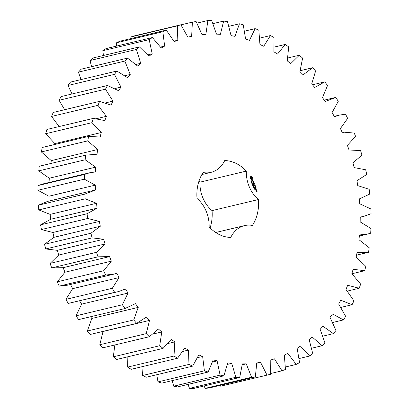 <?xml version="1.0" encoding="UTF-8"?>
<svg xmlns="http://www.w3.org/2000/svg" width="409" height="409" viewBox="0 0 409 409"><rect width="100%" height="100%" fill="white"/><g stroke="black" fill="none" stroke-linecap="round" stroke-linejoin="round"><path stroke-width="0.61" d="M285.462 366.985L296.234 364.414L299.552 362.573L297.149 348.253L300.467 346.111L309.679 356.014L312.778 353.703L309.143 339.628L312.205 337.016L322.134 345.712L324.966 342.962L320.15 329.296L322.921 326.244L333.437 333.632L335.973 330.472L330.032 317.384L332.481 313.928L343.463 319.91L345.671 316.382L338.672 304.03L340.769 300.216L352.077 304.725L353.933 300.871L345.968 289.408L347.686 285.277L359.189 288.258L360.666 284.122L351.827 273.682L353.146 269.291L364.7 270.702L365.784 266.341L356.178 257.051L357.083 252.45L368.55 252.281L369.225 247.742L358.969 239.72L359.45 234.965L367.727 234.035L370.692 233.212L370.948 228.549L360.171 221.888L360.222 217.041L363.529 216.468L371.096 213.723L370.937 208.999L359.767 203.784L359.383 198.897L369.762 194.06L369.184 189.326L357.752 185.62L356.945 180.752L366.704 174.459L365.712 169.771L354.168 167.613L352.936 162.828L361.96 155.149L360.569 150.573L349.041 149.996L347.41 145.348L355.585 136.376L353.816 131.964L342.445 132.966L340.431 128.518L347.655 118.365L345.528 114.162L339.332 115.118L334.46 116.739L332.088 112.541L338.274 101.33L335.809 97.398L325.175 101.514L322.471 97.613L327.548 85.476L324.782 81.861L314.71 87.47L311.709 83.922L315.61 71.008L312.573 67.746L303.187 74.781L299.925 71.621L302.609 58.088L299.337 55.23L290.748 63.599L287.266 60.869L288.698 46.882L285.231 44.453L277.547 54.06L273.887 51.795L274.045 37.521L270.426 35.557L263.739 46.283L259.945 44.504L258.831 30.118L255.104 28.64L249.495 40.358L245.61 39.09L243.237 24.77L239.449 23.794L234.986 36.355L231.059 35.619L227.46 21.534L223.651 21.074L220.385 34.33L216.468 34.126L211.683 20.45L207.905 20.511L205.88 34.305L202.015 34.637L196.1 21.534L192.399 22.122L191.637 36.278L187.874 37.147L180.901 24.775L177.322 25.874L177.833 40.225L174.214 41.621L166.274 30.128L162.854 31.728L164.633 46.099L161.207 48.001L152.388 37.531L149.178 39.612L152.199 53.83L149.009 56.217L139.418 46.897L136.453 49.433L140.686 63.323L137.761 66.161L127.521 58.109L124.837 61.069L130.226 74.464L127.608 77.725L116.841 71.028L114.469 74.377L120.946 87.117L118.671 90.757L107.506 85.501L105.476 89.198L112.966 101.125L111.059 105.103L99.632 101.355L97.966 105.353L106.381 116.325L104.857 120.589L93.313 118.39L92.03 122.649L101.268 132.526L100.154 137.025L88.625 136.407L87.746 140.865L97.69 149.53L96.994 154.219L85.624 155.18L85.159 159.791L95.691 167.143L95.425 171.949L89.832 172.741L84.346 174.49L84.3 179.188L95.292 185.139L95.461 190.011L84.811 194.091L85.184 198.83L96.504 203.299L97.102 208.186L87.015 213.759L87.802 218.472L99.305 221.412L100.328 226.243L90.921 233.242L92.112 237.88L103.666 239.25L105.103 243.974L96.488 252.312L98.073 256.811L109.535 256.601L111.36 261.157L103.651 270.732L105.604 275.047L114.034 274.096L116.841 273.253L119.034 277.583L112.322 288.284L114.622 292.353L118.227 291.658L125.486 289.005L128.032 293.059L122.388 304.751L125.011 308.529L135.379 303.657L138.232 307.389L133.738 319.935L136.647 323.376L146.391 317.047L149.525 320.405L146.228 333.652L149.387 336.714L158.385 329L161.765 331.95L159.704 345.733L163.079 348.381L171.228 339.378L174.807 341.878L174.009 356.029L177.557 358.233L184.756 348.049L188.488 350.073L188.963 364.424L192.644 366.147L198.8 354.91L202.644 356.433L204.393 370.81L208.155 372.037L213.201 359.879L217.107 360.886L220.098 375.109L223.902 375.83L227.777 362.895L231.704 363.371L235.901 377.272L239.7 377.471L242.353 363.923L246.249 363.862L251.607 377.272L255.349 376.945L256.75 362.952L260.564 362.348L267.021 375.104L270.666 374.266L270.794 359.986L274.485 358.851L281.954 370.805L285.462 369.45L284.316 355.068L287.839 353.417L296.234 364.414M180.901 24.775L134.505 35.854L130.921 36.953L130.839 38.589M166.274 30.128L119.873 41.207L116.458 42.807L116.611 46.074M152.388 37.531L105.992 48.615L102.777 50.69L103.472 55.481M139.418 46.897L93.022 57.976L90.052 60.512L91.56 66.698M127.521 58.109L81.125 69.187L78.436 72.148L81.023 79.581M116.841 71.028L70.445 82.107L68.068 85.455L72.004 93.978M107.506 85.501L61.11 96.58L59.075 100.277L64.653 109.704M99.632 101.355L53.231 112.434L51.565 116.432L59.147 126.55M93.313 118.39L46.912 129.469L45.634 133.728L54.867 143.605L54.642 144.52M88.625 136.407L42.224 147.485L41.345 151.944L51.289 160.614L50.864 163.482M39.254 166.253L38.758 170.87L49.29 178.222L49.054 182.48M89.832 172.741L43.436 183.82L37.95 185.568L37.904 190.267L48.891 196.218L49.06 201.09M94.029 190.308L47.628 201.386L38.415 205.17L38.789 209.909L50.102 214.377L50.701 219.265L40.614 224.838L41.401 229.551L52.909 232.491L53.927 237.322L44.525 244.321L45.716 248.958L57.27 250.328L58.702 255.052L50.092 263.391L51.672 267.895L63.139 267.68L64.965 272.236L57.255 281.811L59.208 286.126L67.633 285.175L114.034 274.096M70.44 284.332L72.638 288.662L65.921 299.362L68.221 303.432L118.227 291.658M79.591 300.886L81.631 304.138L75.992 315.83L78.61 319.608L125.011 308.529M90.532 316.765L91.836 318.468L87.337 331.014L90.246 334.455L136.647 323.376M103.042 331.402L99.827 344.731L102.986 347.793L149.387 336.714M114.857 344.961L113.303 356.812L116.683 359.46L163.079 348.381M127.864 356.786L127.608 367.108L131.156 369.312L177.557 358.233M141.903 366.745L142.567 375.503L146.243 377.231L192.644 366.147M156.744 374.721L157.992 381.888L161.754 383.121L208.155 372.037M172.179 380.631L173.702 386.188L177.506 386.909L223.902 375.83M188.002 384.399L189.505 388.351L193.299 388.55L239.7 377.471M204.035 385.989L205.206 388.351L208.953 388.029L255.349 376.945M220.103 385.365L220.62 386.183L270.666 374.266M210.114 227.905A38.845 30.358 76.6 0 0 212.056 210.615A29.975 23.425 76.6 0 1 199.929 182.179A38.845 30.358 76.6 0 0 198.953 181.167M199.929 182.179L246.325 171.1A38.845 30.358 76.6 0 0 224.71 160.568A29.975 23.425 76.6 0 1 210.906 172.383L201.867 174.541M246.325 171.1A29.975 23.425 76.6 0 0 258.457 199.536A38.845 30.358 76.6 0 1 252.373 225.431A29.975 23.425 76.6 0 0 244.556 225.61A29.975 23.425 76.6 0 0 230.753 237.424A38.845 30.358 76.6 0 1 209.132 226.893A29.975 23.425 76.6 0 0 197.005 198.457A38.845 30.358 76.6 0 1 203.084 172.562A29.975 23.425 76.6 0 0 210.906 172.383M252.046 176.857L251.095 176.391L250.344 176.806L250.221 178.477L251.448 179.393L252.195 178.978L252.409 177.562L252.046 176.857L250.824 176.448M251.561 182.097L251.136 181.708L251.438 182.092L251.499 181.514L251.832 181.959L251.545 181.611L251.3 182.23M252.036 182.603L251.397 182.419L251.934 182.123L251.78 182.716M252.409 183.237L251.872 183.534L252.159 182.823L251.647 182.997L252.179 182.7L251.934 183.39L252.409 183.237L251.857 183.488M252.338 183.846L252.21 183.549L252.266 183.861M252.66 184.592L252.271 184.49L252.389 183.968L252.885 184.464L252.435 184.065L252.66 184.592L252.394 184.679M252.389 183.968L252.639 184.229M252.619 184.045L252.251 184.106M252.558 179.694L252.22 179.883L252.373 180.988L251.724 180.251L252.195 181.294L252.537 181.105L252.384 180.001L253.033 180.737L252.558 179.694M253.171 181.034L253.35 181.458L252.353 182.117L253.422 181.632L253.703 182.102L253.171 181.034M253.902 182.373L252.767 182.9L253.202 183.922L252.9 183.038L253.294 182.818L253.646 183.462L253.422 182.746L253.81 182.532L254.234 183.344L253.672 182.399M253.299 185.333L252.731 185.538L253.064 185.037L252.517 185.037L252.972 184.556L252.629 185.047L253.135 184.945L252.793 185.435L253.151 185.456M253.626 186.095L253.094 186.392L253.166 185.804L252.905 185.952L253.401 185.563L253.626 186.095L253.074 186.346M253.554 186.703L253.432 186.412L253.483 186.724M254.004 187.153L253.442 187.24L253.851 186.785L253.851 187.189M253.877 188.053L253.616 187.613L254.158 187.741L254.132 187.348L254.28 187.716L253.718 187.675L253.81 188.068M254.526 188.375L254.112 188.61L254.137 188.068L254.521 188.155L254.372 188.416M254.556 189.157L254.275 188.738L254.812 188.953L254.306 189.28M254.919 184.858L254.009 184.699L254.735 184.899M254.009 184.699L254.367 183.651L253.335 184.224L254.199 183.953L253.82 184.807L254.649 184.991L253.82 185.558L254.981 184.909M255.564 186.279L255.104 185.384L254.04 186.075L254.592 185.875L254.95 186.519L254.725 185.804L255.114 185.589L255.421 186.31M255.753 186.714L254.695 187.409L255.523 186.739M256.341 188.094L255.881 187.204L254.817 187.895L255.277 188.794L254.981 187.91L255.369 187.695L255.727 188.339L255.502 187.624L255.886 187.409L256.198 188.13M255.896 190.246L256.417 189.955L256.136 189.29L255.584 189.694L255.896 190.246M256.581 190.159L255.937 190.517L256.688 190.819L256.351 190.18M256.903 190.906L256.484 191.039L256.382 191.709L256.106 191.248L256.387 191.913L257.087 191.524L256.673 190.931M299.163 358.529L309.679 356.014M270.748 373.478L281.954 370.805M311.709 348.202L322.134 345.712M220.62 386.183L267.021 375.104M256.755 363.258L260.564 362.348M322.952 336.132L333.437 333.632M205.206 388.351L251.607 377.272M242.286 364.808L246.249 363.862M332.752 322.471L343.463 319.91M189.505 388.351L235.901 377.272M227.516 364.368L231.704 363.371M340.953 307.384L352.077 304.725M173.702 386.188L220.098 375.109M212.603 361.96L217.107 360.886M347.405 291.07L359.189 288.258M157.992 381.888L204.393 370.81M197.68 357.624L202.644 356.433M351.909 273.759L364.7 270.702M142.567 375.503L188.963 364.424M182.843 351.423L188.488 350.073M356.551 255.144L368.55 252.281M127.608 367.108L174.009 356.029M168.114 343.478L174.807 341.878M113.303 356.812L159.704 345.733M153.227 333.989L161.765 331.95M99.827 344.731L146.228 333.652M103.124 331.489L149.525 320.405M87.337 331.014L133.738 319.935M91.836 318.468L138.232 307.389M75.992 315.83L122.388 304.751M81.631 304.138L128.032 293.059M68.221 303.432L114.622 292.353M65.921 299.362L112.322 288.284M72.638 288.662L119.034 277.583M59.208 286.126L105.604 275.047M57.255 281.811L103.651 270.732M64.965 272.236L111.36 261.157M63.139 267.68L109.535 256.601M51.672 267.895L98.073 256.811M50.092 263.391L96.488 252.312M58.702 255.052L105.103 243.974M57.27 250.328L103.666 239.25M45.716 248.958L92.112 237.88M44.525 244.321L90.921 233.242M53.927 237.322L100.328 226.243M52.909 232.491L99.305 221.412M41.401 229.551L87.802 218.472M40.614 224.838L87.015 213.759M312.456 84.806L324.782 81.861M50.701 219.265L97.102 208.186M50.102 214.377L96.504 203.299M38.789 209.909L85.184 198.83M38.415 205.17L84.811 194.091M300.237 70.696L312.573 67.746M48.891 196.218L95.292 185.139M37.904 190.267L84.3 179.188M37.95 185.568L84.346 174.49M287.849 57.971L299.337 55.23M49.29 178.222L95.691 167.143M38.758 170.87L85.159 159.791M39.223 166.258L85.624 155.18L39.238 166.258M274.291 47.066L285.231 44.453M51.289 160.614L97.69 149.53M41.345 151.944L87.746 140.865M259.827 38.088L270.426 35.557M54.867 143.605L101.268 132.526M45.634 133.728L92.03 122.649M244.664 31.135L255.104 28.64M96.616 118.656L106.381 116.325M51.565 116.432L97.966 105.353M229.009 26.288L239.449 23.794M105.686 102.863L112.966 101.125M59.075 100.277L105.476 89.198M213.058 23.604L223.651 21.074M114.949 88.548L120.946 87.117M68.068 85.455L114.469 74.377M196.985 23.119L207.905 20.511M125.021 75.706L130.226 74.464M78.436 72.148L124.837 61.069M180.957 24.852L192.399 22.122M136.013 64.438L140.686 63.323M90.052 60.512L136.453 49.433M130.921 36.953L177.322 25.874M173.968 41.145L177.833 40.225M147.9 54.857L152.199 53.83M102.777 50.69L149.178 39.612M116.458 42.807L162.854 31.728M160.594 47.066L164.633 46.099M212.056 210.615L258.457 199.536M252.195 177.061L251.857 176.898M252.317 177.302L252.01 177.107M252.409 177.562L252.133 177.342M252.164 178.651L252.016 178.39M252.195 178.978L251.98 178.697M252.159 182.823L251.663 183.038M252.874 179.965L252.414 179.776M252.195 181.085L251.883 181.018M252.558 179.904L252.241 180.021M252.399 182.138L253.422 181.632M253.81 182.532L253.422 182.746M252.757 183.058L253.294 182.818M252.793 185.435L253.115 185.374M252.629 185.047L252.951 184.991M253.166 185.804L252.885 185.901M253.437 185.655L253.043 185.814M254.556 188.748L254.705 188.978L254.367 188.815M254.464 183.794L253.825 184.745M253.866 185.579L254.771 185.078M253.35 184.367L254.199 183.953M255.114 185.589L254.725 185.804M254.086 186.095L254.592 185.875M254.633 187.383L255.538 186.882M255.886 187.409L255.502 187.624M254.981 187.91L255.369 187.695M255.84 190.216L256.244 189.842M256.714 190.466L256.285 190.369M255.978 190.538L256.295 190.42M256.331 191.887L256.903 191.57M251.152 178.677L250.492 177.935L250.615 177.419L251.203 177.153L251.862 177.895L251.739 178.411L251.152 178.677M251.913 182.25L251.924 182.572L251.913 182.25L251.52 182.429M253.831 186.877L253.687 187.276L253.892 186.898L253.381 187.041M253.943 188.559L254.454 188.334L254.275 188.114L254.209 188.503M254.352 188.099L253.902 188.263M254.449 189.04L254.812 188.953M255.605 189.735L256.141 189.495L256.279 189.822L255.748 190.073M256.474 191.192L256.811 191.064L256.617 191.53M251.336 178.636L250.922 178.626M251.111 178.58L250.722 178.467M250.906 178.426L250.564 178.227M250.753 178.181L250.492 177.935M254.444 189.142L254.403 188.815L254.275 189.157M255.891 190.042L255.605 189.745M255.748 189.71L256.141 189.495M256.76 191.499L256.479 191.202M367.727 234.035L359.342 236.034M363.529 216.468L360.217 217.261M343.524 132.68L342.435 132.94M339.332 115.118L334.23 116.335M335.135 97.552L324.235 100.154M244.556 225.61L215.707 232.501"/></g></svg>
